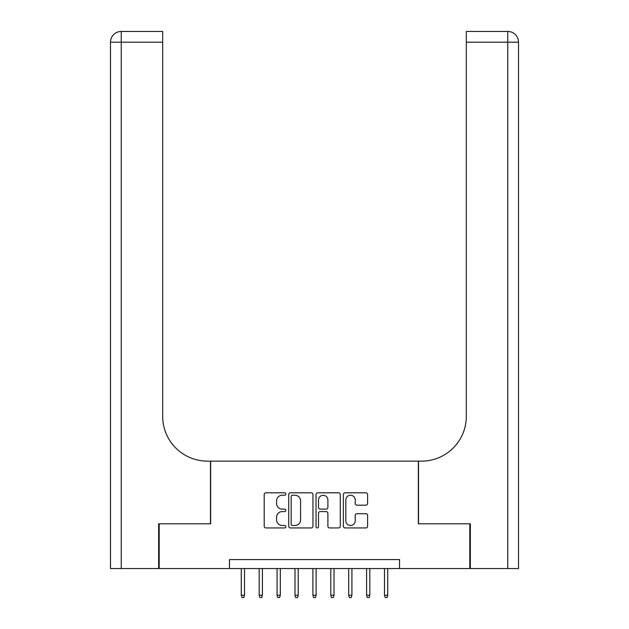<?xml version="1.0" encoding="UTF-8"?>
<svg xmlns="http://www.w3.org/2000/svg" width="629" height="629" viewBox="0 0 629 629"><rect width="100%" height="100%" fill="white"/><g stroke="black" fill="none" stroke-linecap="round" stroke-linejoin="round"><path stroke-width="0.94" d="M285.857 494.017A1.227 1.227 0 0 0 284.623 492.79L265.957 492.79A1.761 1.761 0 0 0 264.196 494.543L264.196 526.174A1.761 1.761 0 0 0 265.957 527.935L284.623 527.935A1.227 1.227 0 0 0 285.857 526.701A1.227 1.227 0 0 0 284.623 525.474L282.209 525.474A5.622 5.622 0 0 1 276.587 519.853L276.587 517.211A5.622 5.622 0 0 1 282.209 511.589L284.623 511.589A1.227 1.227 0 0 0 285.857 510.363A1.227 1.227 0 0 0 284.623 509.128L282.209 509.128A5.622 5.622 0 0 1 276.587 503.507L276.587 500.873A5.622 5.622 0 0 1 282.209 495.251L284.623 495.251A1.227 1.227 0 0 0 285.857 494.017M365.858 505.173A1.761 1.761 0 0 0 367.611 503.42L367.611 494.543A1.761 1.761 0 0 0 365.858 492.79L345.124 492.79A1.761 1.761 0 0 0 343.363 494.543L343.363 526.174A1.761 1.761 0 0 0 345.124 527.935L365.858 527.935A1.761 1.761 0 0 0 367.611 526.174L367.611 515.458A1.761 1.761 0 0 0 365.858 513.696L356.981 513.696A1.761 1.761 0 0 0 355.228 515.458L355.228 520.773A4.702 4.702 0 0 1 350.526 525.474A4.702 4.702 0 0 1 345.824 520.773L345.824 499.953A4.702 4.702 0 0 1 350.526 495.251A4.702 4.702 0 0 1 355.228 499.953L355.228 503.42A1.761 1.761 0 0 0 356.981 505.173L365.858 505.173M229.459 568.545L159.192 568.545L159.192 523.792L210.66 523.792L210.66 461.128L418.34 461.128L418.34 523.792L469.808 523.792L469.808 568.545L399.541 568.545L399.541 559.598L229.459 559.598L229.459 568.545L399.541 568.545M312.959 494.543A1.761 1.761 0 0 0 311.206 492.79L290.472 492.79A1.761 1.761 0 0 0 288.711 494.543L288.711 526.174A1.761 1.761 0 0 0 290.472 527.935L311.206 527.935A1.761 1.761 0 0 0 312.959 526.174L312.959 494.543M317.794 492.79L338.528 492.79A1.761 1.761 0 0 1 340.289 494.543L340.289 526.174A1.761 1.761 0 0 1 338.528 527.935L329.659 527.935A1.761 1.761 0 0 1 327.898 526.174L327.898 513.35A1.761 1.761 0 0 0 326.144 511.589L320.255 511.589A1.761 1.761 0 0 0 318.494 513.35L318.494 526.701A1.227 1.227 0 0 1 317.268 527.935A1.227 1.227 0 0 1 316.041 526.701L316.041 494.543A1.761 1.761 0 0 1 317.794 492.79M292.399 495.251A1.227 1.227 0 0 0 291.172 496.478L291.172 524.248A1.227 1.227 0 0 0 292.399 525.474L294.946 525.474A5.622 5.622 0 0 0 300.576 519.853L300.576 500.873A5.622 5.622 0 0 0 294.946 495.251L292.399 495.251M327.898 500.039A4.702 4.702 0 0 0 323.196 495.337A4.702 4.702 0 0 0 318.494 500.039L318.494 507.375A1.761 1.761 0 0 0 320.255 509.128L326.144 509.128A1.761 1.761 0 0 0 327.898 507.375L327.898 500.039M244.5 595.223L243.785 597.55L241.992 597.55L241.277 595.223L244.5 595.223L244.5 568.545M241.277 595.223L241.277 568.545M158.65 523.792L210.479 523.792L210.479 461.128L207.436 461.128A44.761 44.761 0 0 1 162.683 416.367L162.683 42.19L121.232 42.19L121.232 568.545L158.65 568.545L158.65 523.792M121.232 568.545L110.492 568.545L110.492 42.19A10.74 10.74 0 0 1 121.232 31.45L162.683 31.45L162.683 42.19M162.683 31.45L121.232 31.45A10.74 10.74 0 0 0 110.492 42.19L121.232 42.19L121.232 31.45M207.436 461.128A44.761 44.761 0 0 1 162.683 416.367M518.508 568.545L518.508 42.19L518.508 568.545L470.35 568.545L470.35 523.792L418.521 523.792L418.521 461.128L421.564 461.128A44.761 44.761 0 0 0 466.317 416.367L466.317 31.45L507.768 31.45L466.317 31.45M421.564 461.128A44.761 44.761 0 0 0 466.317 416.367M507.768 568.545L507.768 31.45A10.74 10.74 0 0 1 518.508 42.19L466.317 42.19M262.403 595.223L261.688 597.55L259.895 597.55L259.179 595.223L262.403 595.223L262.403 568.545M259.179 595.223L259.179 568.545M280.306 595.223L279.591 597.55L277.798 597.55L277.082 595.223L280.306 595.223L280.306 568.545M277.082 595.223L277.082 568.545M298.209 595.223L297.493 597.55L295.701 597.55L294.985 595.223L298.209 595.223L298.209 568.545M294.985 595.223L294.985 568.545M316.112 595.223L315.396 597.55L313.604 597.55L312.888 595.223L316.112 595.223L316.112 568.545M312.888 595.223L312.888 568.545M334.015 595.223L333.299 597.55L331.507 597.55L330.791 595.223L334.015 595.223L334.015 568.545M330.791 595.223L330.791 568.545M351.918 595.223L351.202 597.55L349.409 597.55L348.694 595.223L351.918 595.223L351.918 568.545M348.694 595.223L348.694 568.545M369.821 595.223L369.105 597.55L367.312 597.55L366.597 595.223L369.821 595.223L369.821 568.545M366.597 595.223L366.597 568.545M387.723 595.223L387.008 597.55L385.215 597.55L384.5 595.223L387.723 595.223L387.723 568.545M384.5 595.223L384.5 568.545"/></g></svg>
